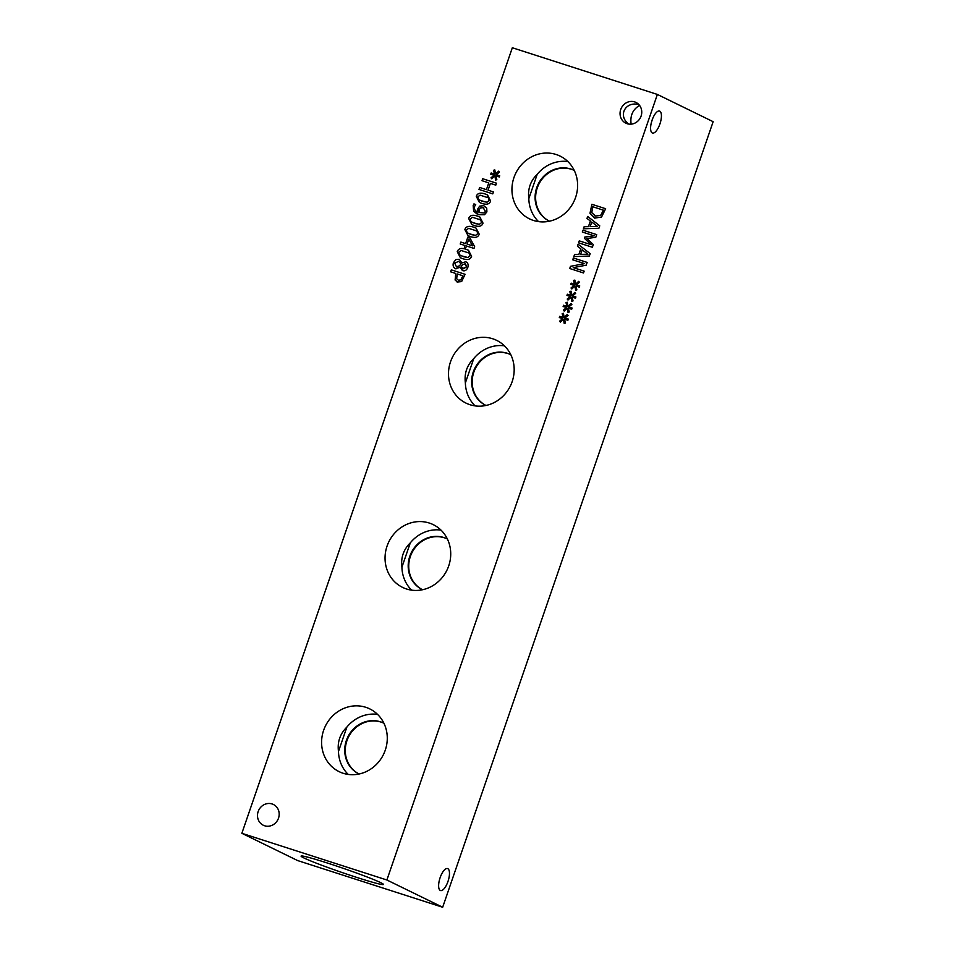 <?xml version="1.0" encoding="UTF-8"?>
<svg xmlns="http://www.w3.org/2000/svg" width="955" height="955" viewBox="0 0 955 955"><rect width="100%" height="100%" fill="white"/><g stroke="black" fill="none" stroke-linecap="round" stroke-linejoin="round"><path stroke-width="1.43" d="M460.835 279.827L462.877 275.768L460.883 279.851L458.412 280.233L460.883 279.851M462.829 275.744L457.338 273.978L456.621 278.717L458.412 280.233M457.732 282.274L455.105 280.006L455.774 273.476L450.641 271.817L451.309 269.859L465.085 274.3L461.623 281.582L457.111 282.023M451.309 269.859L465.085 274.3M450.676 271.841L451.357 269.883M455.774 273.476L455.153 280.018L457.767 282.298M492.78 193.877L479.004 189.436L479.673 187.478L486.417 189.651L488.757 182.871L482.012 180.698L482.681 178.74L496.469 183.169L495.788 185.127L490.381 183.396L488.053 190.176L493.449 191.919L492.78 193.877M488.053 190.176L493.449 191.919M482.681 178.74L496.457 183.181M482.06 180.71L482.729 178.764M488.757 182.871L486.417 189.651M479.673 187.478L486.465 189.675M479.052 189.46L479.72 187.502M494.893 175.911L491.777 178.8L490.989 177.821L494.117 175.231L490.715 174.216L491.145 172.974L494.499 174.12L493.58 170.265L494.821 169.93L495.538 174.049L498.653 171.16L499.441 172.151L496.314 174.717L499.704 175.732L499.274 176.973L495.932 175.804L496.827 179.707L495.585 180.029L494.893 175.911L495.633 180.018M496.314 174.717L499.704 175.744M495.538 174.049L498.677 171.196M493.58 170.265L494.833 169.966M494.499 174.12L493.628 170.276M490.763 174.24L491.192 172.998L494.535 174.144M494.117 175.231L490.989 177.821M491.801 178.788L491.037 177.845M482.538 201.398L486.931 202.209L489.103 200.514L488.411 197.84L480.067 195.142L477.822 196.873L478.515 199.511L482.538 201.398M479.84 200.347L486.978 202.233L489.151 200.526L488.459 197.864L487.193 197.064M490.631 201.004C489.545 204.191 486.62 204.991 481.845 203.403L479.434 202.448L476.282 196.384C477.357 193.173 480.293 192.373 485.08 193.972L487.516 194.927L490.631 201.004M479.458 202.46L476.33 196.408C477.405 193.197 480.329 192.397 485.128 193.996L487.528 194.939M479.112 212.523L483.97 212.977L485.391 211.377L483.135 207.689L480.389 207.915L479.267 209.646L479.112 212.523L484.018 213.001L485.438 211.401L483.182 207.713M483.887 207.987L483.135 207.689M479.72 206.149L483.743 205.659L486.728 208.154L486.895 211.867L484.531 214.744L478.873 214.708L473.692 211.246L473.202 205.552L473.978 203.94L475.697 204.501L474.671 206.304C473.823 208.942 474.862 210.876 477.787 212.082L477.93 208.727L479.685 206.125L483.791 205.683M477.834 212.106L477.19 211.819L477.787 212.082L477.882 208.703L479.685 206.125M477.07 213.98L473.644 211.222L473.167 205.528L473.931 203.916L475.709 204.489M474.921 223.518L479.315 224.329L481.487 222.634L480.795 219.972L472.45 217.263L470.194 219.005L470.899 221.644L474.921 223.518M472.224 222.479L479.362 224.353L481.535 222.658L480.843 219.984L479.577 219.184M483.015 223.124C481.929 226.311 479.004 227.111 474.229 225.523L471.818 224.568L468.666 218.504C469.741 215.305 472.677 214.493 477.464 216.093L479.899 217.06L483.015 223.124M471.842 224.58L468.714 218.528C469.788 215.317 472.713 214.517 477.512 216.117L479.911 217.06M471.113 234.584L475.506 235.396L477.679 233.7L476.987 231.026L468.642 228.329L466.386 230.06L467.091 232.698L471.113 234.584M468.463 233.557L475.554 235.419L477.727 233.712L477.023 231.05L475.745 230.239M468.01 235.634L464.858 229.57C465.933 226.359 468.857 225.559 473.656 227.159L476.079 228.114L479.207 234.19C478.121 237.377 475.184 238.177 470.421 236.589L468.01 235.634L464.906 229.594C465.98 226.383 468.905 225.583 473.692 227.183L476.103 228.126M472.474 245.817L468.845 239.156L472.522 245.841L467.091 244.086L472.522 245.841M468.798 239.132L467.091 244.086M465.837 247.739L464.345 247.261L464.954 245.507L460.214 243.991L460.871 242.093L465.61 243.609L467.855 237.103L469.788 237.723L474.623 246.605L474.002 248.419L466.434 245.984L465.837 247.739M467.855 237.103L469.8 237.735M465.61 243.609L467.89 237.126M460.871 242.093L465.646 243.632M460.262 244.003L460.919 242.104M464.954 245.507L464.393 247.285M463.497 256.704L467.89 257.516L470.063 255.821L469.371 253.159L461.014 250.449L458.77 252.192L459.474 254.83L463.497 256.704M460.799 255.665L467.926 257.54L470.099 255.845L469.406 253.171L468.141 252.371M460.406 257.766L457.29 251.714C458.316 248.491 461.241 247.679 466.04 249.279L468.463 250.234L471.591 256.31C470.505 259.497 467.568 260.297 462.805 258.709L460.394 257.755L457.242 251.69C458.352 248.503 461.289 247.703 466.076 249.303L468.487 250.246M466.458 266.923L465.252 263.807L462.757 264.571L461.181 266.373L463.426 268.737L466.506 266.946L465.598 263.95M462.865 268.51L466.506 266.946M459.403 265.812L461.05 263.95L458.639 261.3L454.783 263.198L456.442 266.791L459.439 265.836L461.05 263.95L458.675 261.324M456.478 266.803L459.439 265.836M455.965 268.892C453.482 267.842 452.646 265.8 453.458 262.756L455.857 259.605L459.188 259.259L461.934 262.923L465.718 261.766C467.902 262.673 468.595 264.547 467.819 267.376C466.709 270.146 465.025 271.244 462.793 270.671L460.25 267.364L455.332 268.642M455.917 268.88C453.434 267.818 452.598 265.776 453.41 262.732L455.822 259.581L459.236 259.283M460.31 267.388L462.375 270.516M461.886 262.9L465.765 261.777M512.334 47.75L241.854 833.309L386.882 879.997L657.374 94.438L512.334 47.75M567.306 308.202L564.19 311.091L563.402 310.124L566.53 307.534L563.128 306.519L563.557 305.278L566.912 306.424L565.993 302.556L567.234 302.222L567.95 306.34L571.066 303.451L571.854 304.442L568.726 307.021L572.117 308.035L571.687 309.277L568.344 308.107L569.24 311.999L567.998 312.321L567.306 308.202L568.034 312.309M574.922 286.082L571.806 288.971L571.018 287.992L574.146 285.402L570.744 284.387L571.174 283.146L574.528 284.292L573.609 280.436L574.85 280.101L575.567 284.22L578.682 281.331L579.47 282.322L576.343 284.888L579.733 285.903L579.315 287.145L575.961 285.975L576.856 289.878L575.614 290.189L574.922 286.082L575.662 290.189M592.363 247.261L578.587 242.833L579.255 240.875L591.121 244.695L584.376 238.249L584.794 237.055L594.177 235.837L582.299 232.017L582.932 230.191L596.708 234.632L595.789 237.306L586.848 238.511L593.294 244.54L592.363 247.261M586.991 218.42L587.671 216.439L599.74 225.846L598.904 228.257L583.41 228.794L584.126 226.729L588.435 226.633L590.381 220.999L586.991 218.42L587.707 216.475M601.566 217L594.726 218.122L590.035 213.275L591.861 204.286L605.637 208.715L601.566 217M594.726 218.122L589.999 213.251L591.897 204.298L605.637 208.727M577.417 246.211L578.097 244.229L590.166 253.636L589.331 256.047L573.848 256.585L574.564 254.519L578.873 254.412L580.807 248.789L577.417 246.211L578.145 244.265M583.517 272.963L569.729 268.522L570.493 266.326L584.615 263.628L572.737 259.808L573.37 257.981L587.146 262.41L586.191 265.192L573.227 267.627L584.138 271.136L583.517 272.963M571.114 297.148L567.998 300.025L567.21 299.058L570.338 296.468L566.936 295.453L567.365 294.212L570.72 295.358L569.801 291.49L571.042 291.168L571.759 295.286L574.874 292.397L575.662 293.376L572.534 295.954L575.925 296.969L575.495 298.211L572.152 297.041L573.048 300.932L571.806 301.255L571.114 297.148L571.854 301.243M563.498 319.268L560.382 322.157L559.594 321.178L562.71 318.588L559.32 317.573L559.749 316.332L563.092 317.478L562.185 313.61L563.426 313.288L564.142 317.406L567.258 314.517L568.046 315.508L564.918 318.075L568.309 319.089L567.879 320.331L564.536 319.161L565.432 323.065L564.19 323.375L563.498 319.268L564.226 323.375M627.149 123.708A11.544 10.684 116 0 1 625.835 123.171A11.544 10.684 116 0 1 620.989 108.81A11.544 10.684 116 0 1 634.657 101.899A11.544 10.684 116 0 1 635.97 102.436A11.544 10.684 116 0 1 640.817 116.797A11.544 10.684 116 0 1 627.149 123.708M264.583 825.765A11.544 10.684 116 0 1 263.27 825.227A11.544 10.684 116 0 1 258.423 810.867A11.544 10.684 116 0 1 272.091 803.955A11.544 10.684 116 0 1 273.405 804.492A11.544 10.684 116 0 1 278.251 818.853A11.544 10.684 116 0 1 264.583 825.765M406.532 588.984A34.917 32.327 116 0 1 402.556 587.373A34.917 32.327 116 0 1 387.885 543.92A34.917 32.327 116 0 1 429.237 523.03A34.917 32.327 116 0 1 433.212 524.629A34.917 32.327 116 0 1 447.883 568.094A34.917 32.327 116 0 1 406.532 588.984M533.427 220.45A34.917 32.327 116 0 1 529.452 218.838A34.917 32.327 116 0 1 514.781 175.386A34.917 32.327 116 0 1 556.132 154.495A34.917 32.327 116 0 1 560.108 156.095A34.917 32.327 116 0 1 574.779 199.559A34.917 32.327 116 0 1 533.427 220.45M469.979 404.717A34.917 32.327 116 0 1 466.004 403.106A34.917 32.327 116 0 1 451.333 359.653A34.917 32.327 116 0 1 492.685 338.762A34.917 32.327 116 0 1 496.66 340.362A34.917 32.327 116 0 1 511.331 383.826A34.917 32.327 116 0 1 469.979 404.717M343.084 773.252A34.917 32.327 116 0 1 339.109 771.64A34.917 32.327 116 0 1 324.437 728.188A34.917 32.327 116 0 1 365.789 707.297A34.917 32.327 116 0 1 369.764 708.897A34.917 32.327 116 0 1 384.435 752.361A34.917 32.327 116 0 1 343.084 773.252M568.726 307.021L572.117 308.035M567.95 306.34L571.09 303.487M566.912 306.424L566.04 302.58L567.234 302.257M563.557 305.278L566.948 306.436M563.175 306.531L563.605 305.29M566.53 307.534L563.402 310.124M564.214 311.079L563.438 310.136M576.343 284.888L579.733 285.915M575.567 284.22L578.706 281.367M573.609 280.436L574.862 280.137M571.174 283.146L574.564 284.315L573.657 280.448M570.792 284.411L571.221 283.169M574.146 285.402L571.018 287.992M571.83 288.959L571.066 288.016M582.932 230.191L596.708 234.632M582.347 232.029L582.98 230.215M594.177 235.837L584.83 237.079L584.424 238.273L591.169 244.719L579.255 240.875M578.623 242.845L579.303 240.899M597.46 226.407L591.754 222.049L597.508 226.419L590.19 226.598L597.508 226.419M591.754 222.049L590.19 226.598M590.381 220.999L587.027 218.444M584.126 226.729L588.483 226.645L590.417 221.023M583.469 228.794L584.174 226.753M600.695 215.281L603.417 210.184L600.731 215.305L595.454 216.081L600.731 215.305M603.369 210.16L592.769 206.746L591.766 212.607L595.454 216.081M594.356 215.651L595.502 216.105M587.898 254.185L582.192 249.828L587.934 254.209L580.616 254.376L587.934 254.209M582.192 249.828L580.616 254.376M580.807 248.789L577.465 246.235M578.873 254.412L580.855 248.813M574.564 254.519L578.921 254.436M573.895 256.585L574.6 254.531M573.227 267.627L584.138 271.136M573.37 257.981L587.146 262.422M572.785 259.82L573.406 258.005M584.615 263.628L570.493 266.326M569.777 268.546L570.529 266.35M572.534 295.954L575.925 296.969M571.759 295.286L574.898 292.433M569.801 291.49L571.054 291.191M570.72 295.358L569.849 291.514M567.365 294.212L570.756 295.382M566.984 295.465L567.413 294.236M570.338 296.468L567.21 299.058M568.022 300.013L567.258 299.082M564.918 318.075L568.309 319.101M564.142 317.406L567.282 314.553M562.185 313.61L563.426 313.324M563.092 317.478L562.232 313.634M559.749 316.332L563.14 317.502M559.367 317.585L559.785 316.356M562.71 318.588L559.594 321.178M560.394 322.145L559.63 321.202M401.924 567.198C400.73 557.613 403.523 549.507 410.304 542.858L401.924 567.198A34.917 32.327 -64 0 0 411.653 590.142M528.819 198.664C527.626 189.078 530.419 180.972 537.199 174.323L528.819 198.664A34.917 32.327 -64 0 0 538.548 221.608M465.372 382.931C464.178 373.345 466.971 365.24 473.752 358.591L465.372 382.931A34.917 32.327 -64 0 0 475.101 405.875M338.476 751.466C337.282 741.88 340.076 733.774 346.856 727.125L338.476 751.466A34.917 32.327 -64 0 0 348.205 774.41M440.995 530.109A34.917 32.327 -64 0 0 410.304 542.858M567.891 161.574A34.917 32.327 -64 0 0 537.199 174.323M504.443 345.841A34.917 32.327 -64 0 0 473.752 358.591M377.547 714.376A34.917 32.327 -64 0 0 346.856 727.125M639.575 105.408C632.795 109.407 629.978 115.651 631.124 124.15M628.736 124.078C617.646 115.83 625.179 101.194 638.8 104.501M659.762 111.15A11.544 4.321 -72.2 0 1 660.024 123.661A11.544 4.321 -72.2 0 1 652.468 133.031A11.544 4.321 -72.2 0 1 651.895 120.724A11.544 4.321 -72.2 0 1 659.547 111.055A11.544 4.321 -72.2 0 1 659.762 111.15M651.262 122.992L652.444 119.136M447.8 868.656A11.544 4.321 -72.2 0 1 448.074 881.178A11.544 4.321 -72.2 0 1 440.518 890.549A11.544 4.321 -72.2 0 1 439.933 878.23A11.544 4.321 -72.2 0 1 447.585 868.573A11.544 4.321 -72.2 0 1 447.8 868.656M447.358 538.954A28.268 26.167 -64 0 0 444.505 537.832A28.268 26.167 -64 0 0 411.116 554.533A28.268 26.167 -64 0 0 422.54 589.736A28.268 26.167 -64 0 1 422.349 589.641A28.268 26.167 -64 0 1 410.483 554.473A28.268 26.167 -64 0 1 443.944 537.558A28.268 26.167 -64 0 1 447.167 538.859A28.268 26.167 -64 0 1 447.346 538.942M571.4 169.298A28.268 26.167 -64 0 0 538.011 185.998A28.268 26.167 -64 0 0 549.435 221.202A28.268 26.167 -64 0 1 549.244 221.106A28.268 26.167 -64 0 1 537.379 185.939A28.268 26.167 -64 0 1 570.851 169.023A28.268 26.167 -64 0 1 574.062 170.324A28.268 26.167 -64 0 1 574.253 170.408A28.268 26.167 -64 0 0 571.4 169.298M507.953 353.565A28.268 26.167 -64 0 0 474.563 370.265A28.268 26.167 -64 0 0 485.988 405.469A28.268 26.167 -64 0 1 485.797 405.374A28.268 26.167 -64 0 1 473.931 370.206A28.268 26.167 -64 0 1 507.392 353.29A28.268 26.167 -64 0 1 510.615 354.592A28.268 26.167 -64 0 1 510.794 354.675A28.268 26.167 -64 0 0 507.953 353.565M381.057 722.099A28.268 26.167 -64 0 0 347.668 738.8A28.268 26.167 -64 0 0 359.092 774.004A28.268 26.167 -64 0 1 358.901 773.908A28.268 26.167 -64 0 1 347.023 738.74A28.268 26.167 -64 0 1 380.496 721.825A28.268 26.167 -64 0 1 383.719 723.126A28.268 26.167 -64 0 1 383.898 723.21A28.268 26.167 -64 0 0 381.057 722.099M303.821 857.912A43.548 2.173 19 0 1 301.088 856.098A43.548 2.173 19 0 1 335.086 865.552A43.548 2.173 19 0 1 380.687 882.647A43.548 2.173 19 0 1 383.433 884.461A43.548 2.173 19 0 1 349.423 875.007A43.548 2.173 19 0 1 303.821 857.912M241.854 833.309L297.626 860.562L442.666 907.25L713.146 121.691L657.374 94.438M442.666 907.25L386.882 879.997"/></g></svg>
